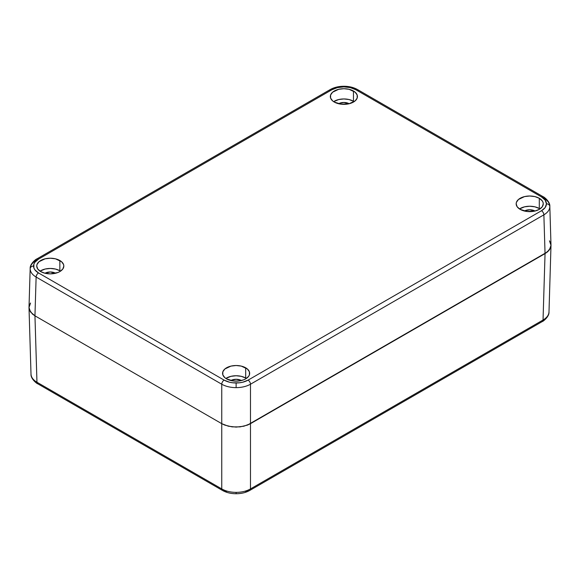 <?xml version="1.0" encoding="UTF-8"?>
<svg xmlns="http://www.w3.org/2000/svg" width="580" height="580" viewBox="0 0 580 580"><rect width="100%" height="100%" fill="white"/><g stroke="black" fill="none" stroke-linecap="round" stroke-linejoin="round"><path stroke-width="0.87" d="M549.456 240.816L550.609 243.02L551 245.304L549.456 240.816L550.609 243.02L551 245.304L550.609 247.595L547.578 251.821L545.048 253.598L250.48 423.668L247.406 425.125L240.084 426.88L232.152 426.88L224.83 425.125L221.749 423.668L34.952 315.817L32.422 314.041L29.391 309.814L29 307.523L29.391 305.232L30.544 303.036L29 307.523L29.391 305.232L30.544 303.036M226.686 491.463L224.148 490.26A3.386 1.958 -60 0 1 222.452 490.426L37.664 383.735C37.446 384.047 30.573 379.008 31.008 374.165L29 307.523L29.391 309.814L30.544 312.011L29 307.523L30.544 312.011L34.952 315.817L221.749 423.668L221.749 384.228L221.749 423.668L228.339 426.206L236.118 427.105L243.89 426.206L250.48 423.668L250.48 384.228L250.48 423.668L545.048 253.598L543.873 214.839L250.48 384.228C246.478 386.454 241.693 387.592 236.118 387.643C230.543 387.592 225.75 386.454 221.749 384.228L36.127 277.059L34.952 315.817L30.544 312.011L34.952 315.817L36.127 277.059A3.386 1.958 -60 0 1 38.519 272.955C35.278 271.034 33.626 268.728 33.56 266.046C33.626 263.363 35.278 261.058 38.519 259.13L331.912 89.74C335.247 87.877 339.235 86.92 343.882 86.877C348.529 86.92 352.517 87.877 355.852 89.74L541.481 196.917A3.386 1.958 -60 0 1 543.177 196.743A3.386 1.958 -60 0 1 543.873 198.251C547.759 200.549 549.746 203.305 549.826 206.524C549.746 209.743 547.759 212.512 543.873 214.839L545.048 253.598L549.456 249.792L547.578 251.821L247.406 425.125L240.084 426.88L232.152 426.88L224.83 425.125L221.749 423.668L34.952 315.817L36.96 382.235A3.386 1.958 120 0 0 37.664 383.735A3.386 1.958 -60 0 1 36.96 382.235C33.075 379.936 31.088 377.181 31.008 373.962C31.088 377.181 33.075 379.936 36.96 382.235L221.749 488.918A3.386 1.958 120 0 0 222.452 490.426A3.386 1.958 -60 0 1 221.749 488.918L221.749 423.668L34.952 315.817L36.96 382.235L221.749 488.918C225.75 491.18 230.543 492.326 236.118 492.376L236.118 493.739L236.118 492.376C241.693 492.326 246.478 491.18 250.48 488.918A3.386 1.958 -120 0 1 249.784 490.426L542.336 321.516A3.386 1.958 -120 0 0 543.039 320.015A3.386 1.958 60 0 1 542.336 321.516C542.554 321.835 549.427 316.789 548.992 311.946L551 245.304L550.609 247.595L549.456 249.792L551 245.304L549.456 249.792L545.048 253.598L543.039 320.015L545.048 253.598L250.48 423.668L250.48 488.918L543.039 320.015C546.925 317.717 548.912 314.962 548.992 311.743C548.912 314.962 546.925 317.717 543.039 320.015L250.48 488.918L250.48 423.668L243.89 426.206L236.118 427.105L228.339 426.206L221.749 423.668L221.749 488.918C225.75 491.18 230.543 492.326 236.118 492.376C241.693 492.326 246.478 491.18 250.48 488.918A3.386 1.958 60 0 1 249.784 490.426A3.386 1.958 60 0 1 248.088 490.26L245.55 491.463M539.298 208.524A13.55 7.823 0 0 0 519.47 208.945L524.538 206.835L529.721 206.233L534.905 206.835L539.298 208.524L539.298 198.295L539.298 208.524L539.966 208.945A13.55 7.823 0 0 0 539.298 208.524M520.144 209.358A13.55 7.823 180 0 1 516.171 203.826A13.55 7.823 180 0 1 524.538 196.598A13.55 7.823 180 0 1 539.298 198.295A13.55 7.823 180 0 1 543.264 203.826A13.55 7.823 180 0 1 534.905 211.055A13.55 7.823 180 0 1 520.144 209.358L527.075 211.497L534.905 211.055L539.298 209.358L542.235 206.821L543.264 203.826L543.003 202.304L542.235 200.832L539.298 198.295L534.905 196.598L529.721 196.004L524.538 196.598L518.455 199.484L516.432 202.304L516.171 203.826L517.201 206.821L520.144 209.358M245.695 378.037A13.55 7.823 0 0 0 225.867 378.45L230.934 376.34L236.118 375.746L241.302 376.34L245.695 378.037L245.695 367.807L245.695 378.037L246.362 378.45A13.55 7.823 0 0 0 245.695 378.037M226.541 378.87A13.55 7.823 180 0 1 222.568 373.339A13.55 7.823 180 0 1 230.934 366.111A13.55 7.823 180 0 1 245.695 367.807A13.55 7.823 180 0 1 249.661 373.339A13.55 7.823 180 0 1 241.302 380.56A13.55 7.823 180 0 1 226.541 378.87L233.472 381.009L238.757 381.009L243.643 379.842L245.695 378.87L248.631 376.333L249.407 374.861L249.407 371.809L247.385 368.989L241.302 366.111L236.118 365.516L230.934 366.111L224.851 368.989L222.829 371.809L222.829 374.861L224.851 377.682L226.541 378.87M353.459 101.239A13.55 7.823 0 0 0 333.638 101.652L338.698 99.543L343.882 98.948L349.066 99.543L353.459 101.239L353.459 91.002L353.459 101.239L354.133 101.652A13.55 7.823 0 0 0 353.459 101.239M334.305 102.066A13.55 7.823 180 0 1 330.339 96.534A13.55 7.823 180 0 1 338.698 89.306A13.55 7.823 180 0 1 353.459 91.002A13.55 7.823 180 0 1 357.432 96.534A13.55 7.823 180 0 1 349.066 103.762A13.55 7.823 180 0 1 334.305 102.066L341.243 104.204L349.066 103.762L355.149 100.876L357.171 98.063L357.171 95.011L355.149 92.191L349.066 89.306L343.882 88.711L338.698 89.306L332.615 92.191L330.593 95.011L330.593 98.063L332.615 100.876L334.305 102.066M59.856 270.744A13.55 7.823 0 0 0 40.035 271.157L45.095 269.048L50.279 268.453L55.462 269.048L59.856 270.744L59.856 260.514L59.856 270.744L60.53 271.157A13.55 7.823 0 0 0 59.856 270.744M40.701 271.578A13.55 7.823 180 0 1 36.736 266.046A13.55 7.823 180 0 1 45.095 258.818A13.55 7.823 180 0 1 59.856 260.514A13.55 7.823 180 0 1 63.829 266.046A13.55 7.823 180 0 1 55.462 273.267A13.55 7.823 180 0 1 40.701 271.578L45.095 273.267L50.279 273.869L57.804 272.549L59.856 271.578L62.8 269.04L63.829 266.046L63.568 264.516L61.545 261.696L55.462 258.818L50.279 258.223L45.095 258.818L39.02 261.696L36.997 264.516L36.736 266.046L37.765 269.04L40.701 271.578M524.429 211.026A7.453 4.299 180 0 1 534.985 211.018L534.985 211.018A7.453 4.299 180 0 1 535.007 211.026L529.721 209.757L524.429 211.026M230.833 380.538A7.453 4.299 180 0 1 241.389 380.524L241.389 380.524A7.453 4.299 180 0 1 241.403 380.538L236.118 379.269L230.833 380.538M338.597 103.733A7.453 4.299 180 0 1 349.153 103.726L349.153 103.726A7.453 4.299 180 0 1 349.167 103.733L343.882 102.464L338.597 103.733M44.993 273.245A7.453 4.299 180 0 1 55.55 273.238L55.55 273.252A7.453 4.299 180 0 1 55.571 273.245L50.279 271.976L44.993 273.245M30.174 268.743C30.254 265.524 32.241 262.762 36.127 260.464A3.386 1.958 60 0 1 36.823 258.963A3.386 1.958 60 0 1 38.519 259.13A3.386 1.958 -120 0 0 36.823 258.963C36.612 258.651 29.739 263.697 30.174 268.54L30.174 268.743C30.254 271.962 32.241 274.731 36.127 277.059C32.241 274.731 30.254 271.962 30.174 268.743A3.386 2.762 0 0 1 33.56 266.046A3.386 2.762 180 0 0 30.174 268.743M30.174 268.54L29 307.523M551 245.304L549.826 206.32C550.224 201.427 543.438 196.482 543.177 196.743A3.386 1.958 120 0 0 541.481 196.917C544.721 198.838 546.375 201.144 546.44 203.826A3.386 2.762 0 0 1 549.826 206.524L549.826 206.32M329.52 91.082A3.386 1.958 60 0 1 330.216 89.574C334.131 87.392 338.691 86.282 343.882 86.26C349.08 86.282 353.633 87.392 357.548 89.574A3.386 1.958 120 0 0 355.852 89.74L541.481 196.917L545.149 200.085L546.44 203.826L545.149 207.567L541.481 210.736L248.088 380.125L242.6 382.249L239.388 382.807L232.848 382.807L229.637 382.249L224.148 380.125L38.519 272.955A3.386 1.958 120 0 0 36.127 277.059L221.749 384.228A3.386 1.958 -60 0 1 224.148 380.125A3.386 1.958 120 0 0 221.749 384.228C225.75 386.454 230.543 387.592 236.118 387.643L236.118 382.988L236.118 387.643C241.693 387.592 246.478 386.454 250.48 384.228A3.386 1.958 -120 0 0 248.088 380.125A3.386 1.958 60 0 1 250.48 384.228L543.873 214.839A3.386 1.958 -120 0 0 541.481 210.736A3.386 1.958 60 0 1 543.873 214.839C547.759 212.512 549.746 209.743 549.826 206.524A3.386 2.762 180 0 0 546.44 203.826C546.375 206.509 544.721 208.814 541.481 210.736L248.088 380.125C244.753 381.995 240.765 382.952 236.118 382.988C231.471 382.952 227.483 381.995 224.148 380.125L38.519 272.955L34.851 269.787L33.879 267.931L33.879 264.154L34.851 262.305L38.519 259.13L331.912 89.74A3.386 1.958 -120 0 0 330.216 89.574A3.386 1.958 60 0 1 331.912 89.74L337.4 87.623L343.882 86.877L343.882 86.26L343.882 86.877L350.363 87.623L355.852 89.74A3.386 1.958 -60 0 1 357.548 89.574A3.386 1.958 -60 0 1 358.251 91.082M249.784 490.426C245.869 492.608 241.309 493.718 236.118 493.739C230.92 493.718 226.367 492.608 222.452 490.426M330.216 89.574L36.823 258.963M357.548 89.574L543.177 196.743"/></g></svg>

